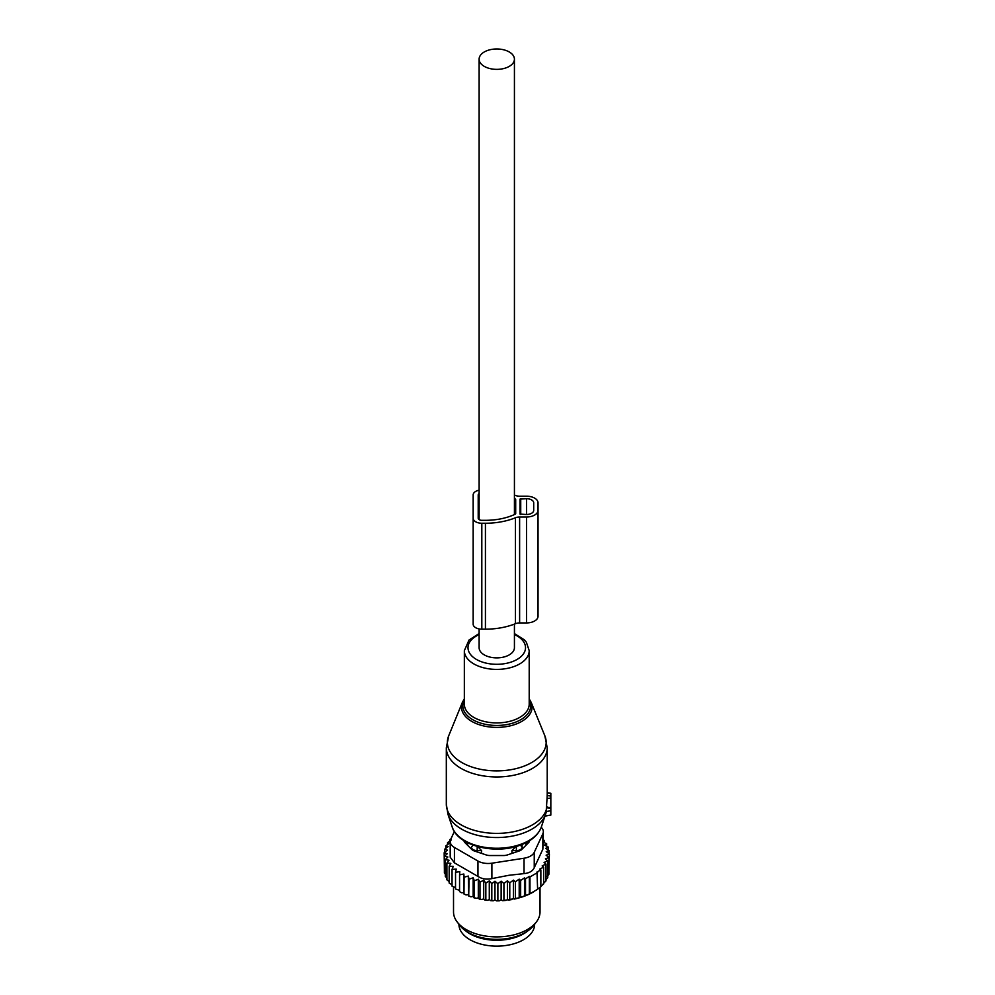 <?xml version="1.0" encoding="UTF-8"?>
<svg xmlns="http://www.w3.org/2000/svg" width="995" height="995" viewBox="0 0 995 995"><rect width="100%" height="100%" fill="white"/><g stroke="black" fill="none" stroke-linecap="round" stroke-linejoin="round"><path stroke-width="1.49" d="M547.225 793.04L550.832 793.301L550.832 798.077L547.051 798.45L546.118 812.306M545.049 815.875L550.832 815.092L550.832 798.077M547.225 794.296L547.051 798.45M550.832 807.492L547.039 807.331M471.406 849.108L471.493 847.342A5.771 3.333 0 0 0 477.152 850.613L481.605 850.65L477.202 846.048M481.605 853.411L481.605 850.65M467.24 842.554A29.552 17.064 0 0 0 467.936 845.638M525.609 845.638A29.552 17.064 0 0 0 526.305 842.554M511.94 853.411L511.94 850.65L516.343 846.048M522.139 849.108L521.915 844.544M516.393 851.919L516.393 850.613A5.771 3.333 0 0 0 522.064 847.342L522.139 844.767M516.343 846.434L516.393 850.613L511.94 850.65M465.884 931.021A37.835 21.853 0 0 0 486.12 939.367A37.835 21.853 0 0 0 527.661 931.021M458.931 924.231L458.931 924.28A37.835 21.853 0 0 0 486.12 945.25A37.835 21.853 0 0 0 534.613 924.28L534.613 924.231M548.904 871.433L549.377 853.996L546.118 855.202L548.904 857.479L548.904 874.269L547.175 876.446M505.647 900.413A51.18 29.552 180 0 1 502.624 900.674L519.589 897.764L529.352 894.057L537.611 889.306L537.001 871.981L540.857 869.953L540.857 886.732L537.001 889.642M513.457 898.634L513.457 880.127L509.776 882.801L507.413 880.811L503.918 883.461L501.132 881.184L497.873 883.734L494.963 881.234L494.963 899.878L496.542 900.861A51.18 29.552 180 0 0 499.366 900.823L501.132 899.816L502.624 900.674M494.963 899.878L493.246 900.798A51.18 29.552 180 0 1 490.672 900.649L489.291 899.567L487.413 900.363A51.18 29.552 180 0 1 484.863 900.052L483.707 898.883L481.692 899.555A51.18 29.552 180 0 1 479.229 899.07L478.309 897.838L476.17 898.361A51.18 29.552 180 0 1 473.819 897.726L473.16 896.433L470.921 896.818A51.18 29.552 180 0 1 468.707 896.022L469.043 879.182L473.16 877.789L474.366 880.849L474.366 897.627L476.17 898.361M450.275 840.738L447.551 842.628L449.466 843.188L445.785 845.862L448.148 846.596L444.641 849.232L447.427 850.165L444.168 852.727L447.302 853.722L444.392 856.222L447.837 857.006L445.312 859.68L449.031 860.215L446.904 863.051L450.847 863.337L449.168 866.297L453.272 866.322L452.053 869.369L456.27 869.108L455.536 872.229L459.814 871.695L459.566 874.841L463.844 874.02L464.093 877.167L468.309 876.06L468.707 896.022M468.309 894.704L466.008 894.928A51.18 29.552 180 0 1 463.981 894.007L464.093 877.167M463.844 874.02L463.981 894.007M463.844 892.664L461.518 892.739A51.18 29.552 180 0 1 460.262 892.018M459.566 890.326L455.536 889.008L455.536 872.229M455.536 887.677L452.053 886.147L452.053 869.369M449.168 866.297L449.168 883.075L452.053 884.754M446.904 863.051L446.904 879.829L449.168 881.57M533.78 891.731L532.959 892.216A51.18 29.552 180 0 1 519.589 897.764M518.047 898.186A51.18 29.552 180 0 1 514.253 899.094M511.853 899.555A51.18 29.552 180 0 1 511.181 899.667A51.18 29.552 180 0 1 508.582 900.065M499.366 900.823L496.542 900.861M497.873 883.734L497.873 900.512M494.963 881.234L491.816 883.61L491.816 900.388L493.246 900.798M490.672 900.649L491.816 900.388M489.291 899.567L489.291 880.923L491.816 883.61M489.291 880.923L485.834 883.075L485.834 899.853L487.413 900.363M484.863 900.052L485.834 899.853M483.707 898.883L483.707 880.239L485.834 883.075M483.707 880.239L479.988 882.155L479.988 898.933L481.692 899.555M479.229 899.07L479.988 898.933M478.309 897.838L478.309 879.194L479.988 882.155M478.309 879.194L474.366 880.849M473.16 877.789L473.16 896.433M470.921 896.818L469.043 895.96M466.008 894.928L464.093 893.945M459.566 874.841L459.566 891.619L461.518 892.739M447.004 878.199L445.312 876.458L445.312 859.68M445.959 874.841L444.392 873.001L444.392 856.222M444.392 869.817L444.168 852.727M548.904 857.479L545.409 858.884L547.76 860.862L547.76 877.652L545.67 880.028M547.76 860.862L544.078 862.454L545.994 864.095L545.994 880.886L543.32 883.61M545.994 864.095L542.175 865.861L543.656 867.155L543.656 883.933L540.857 886.445M540.857 869.953L539.825 869.045L543.656 867.155M537.611 872.515L529.962 876.931L529.962 893.721M529.352 894.057L529.352 876.396L525.509 878.809L525.509 895.587M524.489 896.159L524.489 877.913L520.659 880.426L520.659 897.204M524.042 858.225A14.415 8.321 180 0 0 534.24 852.342L542.86 833.773L542.86 849.17L534.24 867.727C532.648 871.135 529.253 873.1 524.042 873.622L508.955 875.277L491.891 878.597L491.891 863.2L524.042 858.225L524.042 873.622M477.961 861.048L477.961 876.433L454.429 862.852L450.2 857.18L450.2 841.571A14.415 8.321 0 0 0 454.429 847.454L477.961 861.048A14.415 8.321 0 0 0 491.891 863.2M454.367 831.509L450.698 839.419A14.415 8.321 0 0 0 450.2 841.571M536.255 922.116L533.594 925.549A40.335 23.283 180 0 1 508.134 938.397A40.335 23.283 180 0 1 459.951 925.549L457.29 922.116A43.245 24.962 0 0 0 508.955 935.885A43.245 24.962 0 0 0 536.255 922.116A43.245 24.962 0 0 0 540.024 911.93L540.024 887.403M463.981 840.7A7.214 4.167 0 0 0 464.939 842.641L471.804 849.494A7.214 4.167 0 0 0 474.441 851.011L486.319 854.979A7.214 4.167 0 0 0 489.913 855.526L503.632 855.526A7.214 4.167 0 0 0 507.239 854.979L519.104 851.011A7.214 4.167 0 0 0 521.753 849.494L528.606 842.641A7.214 4.167 0 0 0 529.564 840.7M477.961 876.433C481.941 878.983 486.58 879.704 491.891 878.597M453.521 887.204L453.521 911.93A43.245 24.962 0 0 0 457.29 922.116M541.23 827.293A14.415 8.321 180 0 1 543.345 831.621A14.415 8.321 180 0 1 542.86 833.773M542.86 849.17L543.345 831.621M524.489 877.913L525.509 878.809M450.946 838.86L449.889 839.569L449.889 840.999M451.369 839.991L449.889 839.569M468.309 876.06L469.043 879.182M503.918 883.461L503.918 900.239M507.413 880.811L507.413 899.393M509.776 882.801L509.776 899.579M513.457 880.127L515.373 881.781L515.373 898.56M515.373 881.781L519.191 879.145L519.191 897.54M519.191 879.145L520.659 880.426M549.377 853.996L546.243 851.633L549.153 850.501L549.153 853.834M543.345 840.078L544.377 840.427L542.698 842.019L546.641 843.673L544.514 845.141L548.245 847.043L545.708 848.362L549.153 850.501M548.245 847.043L548.245 849.929M546.641 843.673L546.641 846.223M544.377 840.427L544.377 842.715M447.551 842.628L447.551 844.568M445.785 845.862L445.785 848.362M444.641 849.232L444.641 852.354M501.132 881.184L501.132 899.816M514.427 495.025A52.262 30.173 0 0 1 515.46 495.435A7.214 4.167 0 0 0 519.614 496.194L526.504 496.194A11.53 6.654 0 0 1 538.034 502.848L538.034 616.278A11.53 6.654 0 0 1 526.504 622.932L526.504 517.002A11.53 6.654 0 0 0 538.034 510.335M538.034 608.778L538.034 502.848M526.504 622.932L519.614 622.932L519.614 517.002L526.504 517.002M519.614 622.932A7.214 4.167 0 0 0 515.46 623.691L515.46 517.761A7.214 4.167 0 0 1 519.614 517.002M479.117 490.199A8.644 4.987 0 0 0 473.16 494.938L473.16 624.176A8.644 4.987 0 0 0 481.816 629.176L485.423 629.176A52.262 30.173 0 0 0 515.46 623.691M485.423 629.176L485.423 523.246A52.262 30.173 0 0 0 515.46 517.761M485.423 523.246L481.816 523.246A8.644 4.987 0 0 1 473.16 518.246M515.696 513.594L515.696 499.602L515.696 513.594A1.443 0.833 0 0 1 515.161 514.241A47.213 27.263 0 0 1 485.423 520.323L481.816 520.323A3.607 2.077 0 0 1 478.209 518.246L478.209 494.938L478.209 518.246M515.696 499.602A1.443 0.833 0 0 0 515.161 498.955A47.213 27.263 0 0 0 514.427 498.619M520.012 514.092L520.012 499.104L520.012 514.092L526.504 514.502A7.214 4.167 0 0 0 533.706 510.335L533.706 502.848A7.214 4.167 0 0 0 526.504 498.694L520.012 499.104M533.706 510.335L533.706 502.848M479.117 493.57A3.607 2.077 0 0 0 478.209 494.938M479.117 628.927L479.117 647.683A17.661 10.199 0 0 0 484.291 654.897A17.661 10.199 0 0 0 503.532 657.098A17.661 10.199 0 0 0 514.427 647.683L514.427 624.101M484.291 66.379A17.661 10.199 0 0 0 503.532 68.593A17.661 10.199 0 0 0 514.427 59.165A17.661 10.199 0 0 0 509.266 51.964A17.661 10.199 0 0 0 490.013 49.75A17.661 10.199 0 0 0 479.117 59.165A17.661 10.199 0 0 0 484.291 66.379M520.46 767.394A49.402 28.519 0 0 0 544.85 735.815L547.225 747.83A50.459 29.129 0 0 1 520.957 773.389A50.459 29.129 0 0 1 446.32 747.83L448.695 735.815A49.402 28.519 0 0 0 466.829 765.055A49.402 28.519 0 0 0 520.46 767.394M544.85 735.815L531.143 702.308A35.322 20.385 180 0 1 513.706 724.895A35.322 20.385 180 0 1 475.361 723.216A35.322 20.385 180 0 1 462.401 702.308L448.695 735.815M464.342 700.107A33.929 19.589 0 0 0 475.324 721.039A33.929 19.589 0 0 0 513.034 723.054A33.929 19.589 0 0 0 529.203 700.107M446.32 747.83L446.32 804.258A50.459 29.129 0 0 0 520.957 829.818A50.459 29.129 0 0 0 547.051 806.721M479.117 633.579L469.043 639.996L464.342 650.68L464.342 704.186A32.437 18.731 0 0 0 512.326 720.616A32.437 18.731 0 0 0 529.203 704.186L529.203 650.68L526.355 642.223L524.365 639.86L514.427 633.579M446.32 804.258L447.961 814.271A49.713 28.706 0 0 0 520.609 834.021A49.713 28.706 0 0 0 545.596 814.271L546.367 811.559M464.342 650.68A32.437 18.731 0 0 0 512.326 667.11A32.437 18.731 0 0 0 529.203 650.68M479.117 634.574A28.768 16.616 0 0 0 472.712 656.799A28.768 16.616 0 0 0 510.572 662.26A28.768 16.616 0 0 0 514.427 634.574M452.215 827.019A45.372 26.193 0 0 0 518.532 845.053A45.372 26.193 0 0 0 541.33 827.019C538.021 835.688 530.223 842.006 517.947 845.961C492.811 854.406 457.476 845.178 452.215 827.019L447.961 814.271M550.832 810.776L546.379 811.485M550.832 808.288L546.964 807.729M550.832 796.062L547.175 795.54M477.202 846.434L477.152 851.919M471.493 849.183L471.493 847.342A5.771 4.701 -1.7 0 1 473.346 845.203M520.198 845.203A5.771 4.701 -178.3 0 1 522.064 847.342L522.064 849.183M534.24 852.342L534.24 867.727M454.429 847.454L454.429 862.852M481.816 629.176L481.816 523.246M515.161 514.241L515.161 498.955M520.733 514.502L520.733 498.694M526.504 514.502L526.504 498.694M531.143 702.308L529.203 698.863M464.342 698.863L462.401 702.308M541.33 827.019L545.596 814.271M550.832 815.092L544.974 816.124M547.225 794.284L547.225 747.83M550.832 793.301L547.225 792.667M514.427 514.577L514.427 59.165M479.117 519.626L479.117 59.165"/></g></svg>
